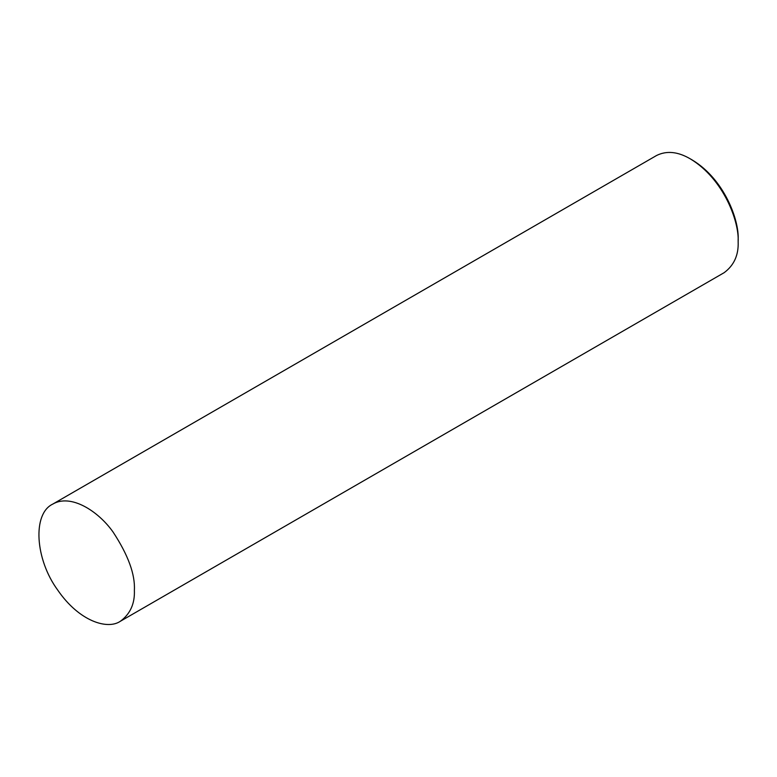 <?xml version="1.0" encoding="UTF-8"?>
<svg xmlns="http://www.w3.org/2000/svg" width="777" height="777" viewBox="0 0 777 777"><rect width="100%" height="100%" fill="white"/><g stroke="black" fill="none" stroke-linecap="round" stroke-linejoin="round"><path stroke-width="1.17" d="M134.372 590.297C135.266 574.485 128.186 555.089 113.131 532.128C98.145 510.848 70.6 493.502 52.739 504.118C32.226 513.791 35.159 559.333 57.653 589.996C79.351 621.678 107.75 629.992 120.367 621.26C130.264 613.947 134.926 603.622 134.372 590.297M120.367 621.26L724.145 272.678C734.032 265.355 738.704 255.041 738.15 241.715C739.296 222.115 724.106 179.293 690.326 158.877C677.884 151.602 666.617 150.485 656.507 155.526L52.739 504.118M738.15 241.715L738.15 239.413C739.248 220.629 724.698 179.594 692.317 160.033L690.326 158.877"/></g></svg>
